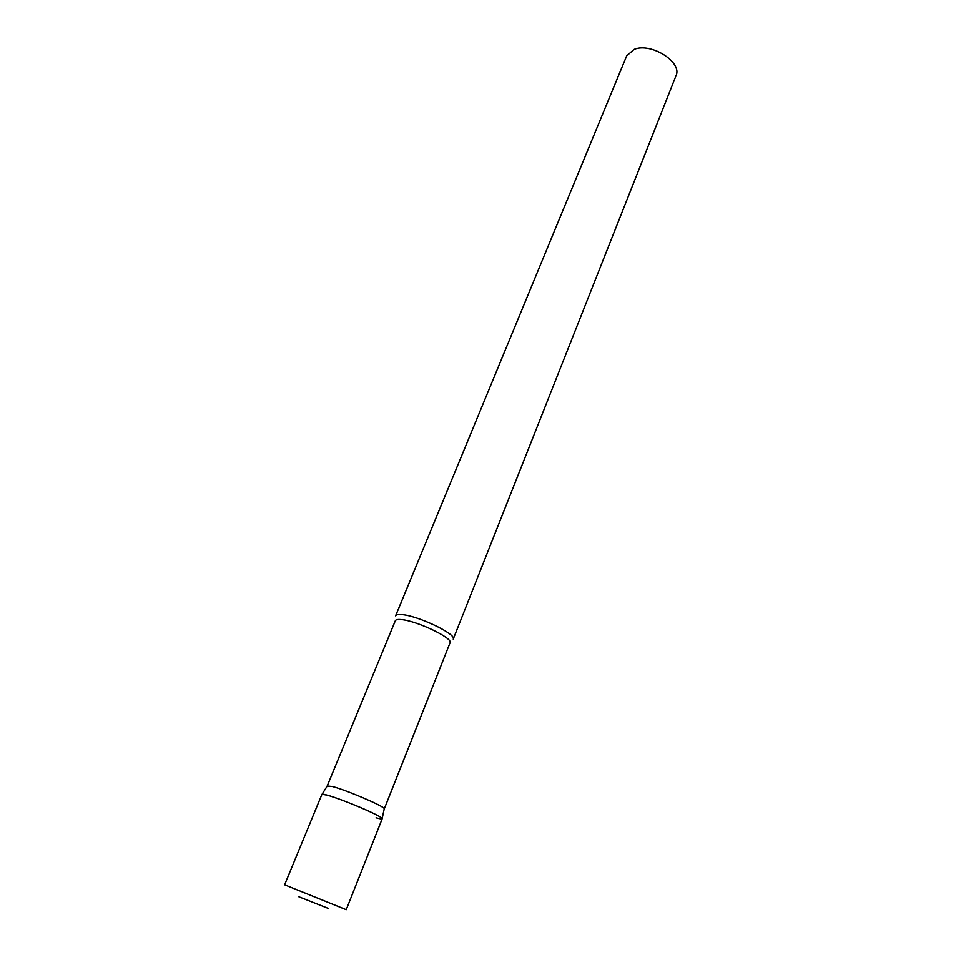 <?xml version="1.0" encoding="UTF-8"?>
<svg xmlns="http://www.w3.org/2000/svg" width="961" height="961" viewBox="0 0 961 961"><rect width="100%" height="100%" fill="white"/><g stroke="black" fill="none" stroke-linecap="round" stroke-linejoin="round"><path stroke-width="1.44" d="M382.19 818.796C382.238 817.943 378.214 815.613 370.105 811.805C351.774 803.168 321.454 792.284 321.899 794.435L284.6 884.817L346.236 909.719L382.19 818.796M327.233 786.038L332.458 786.566C346.513 790.134 384.556 806.459 384.256 808.742L384.184 809.042M327.389 785.774L322.055 794.303L327.353 795.227C342.14 799.156 382.466 816.37 382.166 818.592C382.406 819.301 380.376 819.048 376.099 817.823M395.596 615.857C396.1 614.728 398.118 614.307 401.638 614.596C417.591 615.472 456.955 634.296 453.232 639.137L675.991 75.799C682.839 62.333 650.993 42.092 634.068 49.407L626.68 55.87L395.596 615.857M298.835 896.781L328.206 908.397L298.835 896.781M327.245 785.906L395.331 620.722C395.812 619.665 397.722 619.28 401.073 619.581C416.185 620.494 453.532 638.296 450.036 642.825L384.268 808.946M384.256 808.742L382.166 818.592"/></g></svg>
